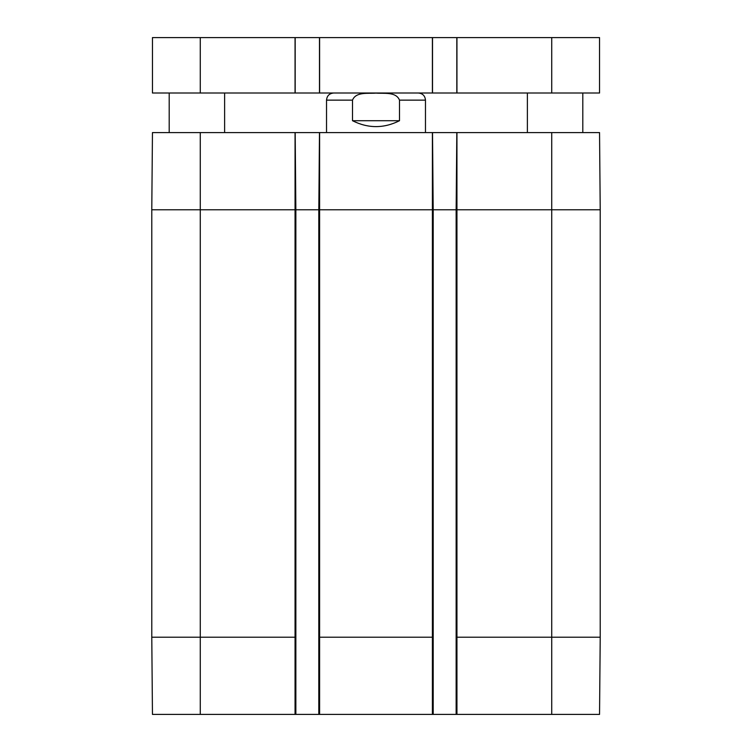 <?xml version="1.0" encoding="UTF-8"?>
<svg xmlns="http://www.w3.org/2000/svg" width="752" height="752" viewBox="0 0 752 752"><rect width="100%" height="100%" fill="white"/><g stroke="black" fill="none" stroke-linecap="round" stroke-linejoin="round"><path stroke-width="1.13" d="M456.943 714.4L456.943 637.217L456.144 637.217L456.144 714.4L599.541 714.4L600.218 637.217L600.218 209.77L599.541 132.587L152.459 132.587L151.782 209.77L151.782 637.217L152.459 714.4L295.856 714.4L295.856 209.77L295.179 132.587M456.144 637.217L456.144 209.77L456.821 132.587M433.19 637.217L318.81 637.217L318.81 714.4L433.19 714.4L433.19 209.77L432.522 132.587M318.81 714.4L295.856 714.4M318.81 637.217L318.81 209.77L319.478 132.587M456.144 714.4L433.19 714.4M425.472 132.587L425.472 100.138C425.049 95.805 422.68 93.436 418.347 93.013M399.5 100.138L399.5 120.715C383.83 128.573 368.17 128.573 352.5 120.715L352.5 100.138C355.969 91.481 368.301 93.784 376 93.107C383.699 93.784 396.031 91.481 399.5 100.138L425.472 100.138M399.5 120.715L352.5 120.715M295.179 93.013L152.459 93.013L152.459 37.6L295.179 37.6L295.179 93.013L319.478 93.013L319.478 37.6L295.179 37.6M319.478 93.013L432.522 93.013L432.522 37.6L319.478 37.6M432.522 93.013L456.821 93.013L456.821 37.6L432.522 37.6M456.821 93.013L599.541 93.013L599.541 37.6L456.821 37.6M600.152 637.217L551.733 637.217L551.733 714.4M295.856 637.217L200.267 637.217L200.267 714.4M295.057 714.4L295.057 209.77L200.267 209.77L200.267 637.217L151.782 637.217M600.218 209.77L551.733 209.77L551.733 637.217L456.943 637.217L456.943 209.77L432.4 209.77L432.4 714.4M319.6 714.4L319.6 209.77L295.057 209.77L295.057 132.587M200.267 132.587L200.267 209.77L151.782 209.77M432.4 132.587L432.4 209.77L319.6 209.77L319.6 132.587M551.733 132.587L551.733 209.77L456.943 209.77L456.943 132.587M326.528 132.587L326.528 100.138L352.5 100.138M200.267 93.013L200.267 37.6M295.057 93.013L295.057 37.6M319.6 93.013L319.6 37.6M432.4 93.013L432.4 37.6M456.943 93.013L456.943 37.6M551.733 93.013L551.733 37.6M326.528 100.138C326.951 95.805 329.32 93.436 333.653 93.013M527.387 93.013L527.387 132.587M582.8 93.013L582.8 132.587M169.2 93.013L169.2 132.587M224.613 93.013L224.613 132.587"/></g></svg>
